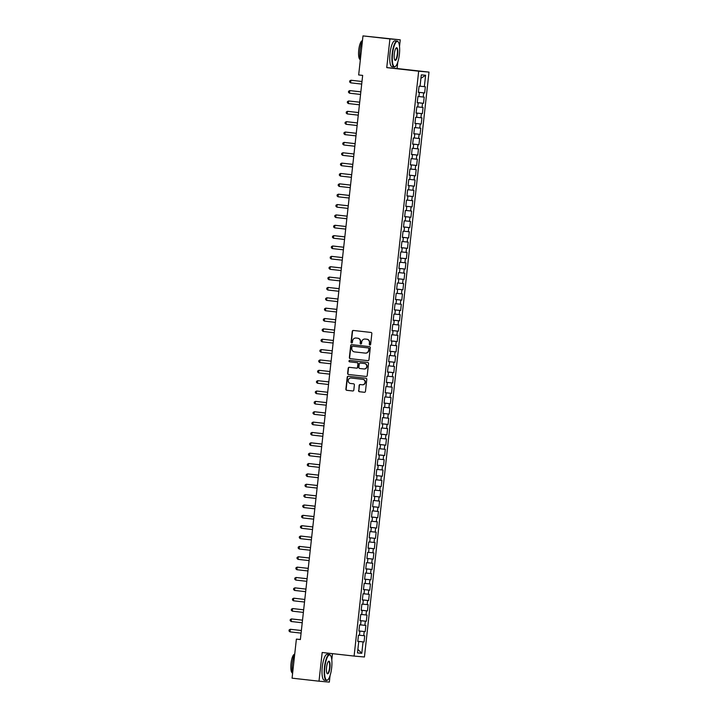 <?xml version="1.0" encoding="UTF-8"?>
<svg xmlns="http://www.w3.org/2000/svg" width="718" height="718" viewBox="0 0 718 718"><rect width="100%" height="100%" fill="white"/><g stroke="black" fill="none" stroke-linecap="round" stroke-linejoin="round"><path stroke-width="1.08" d="M369.887 345.008A0.718 0.691 -85 0 0 370.65 344.371L371.843 333.565A1.023 0.987 -85 0 0 370.982 332.443L353.355 330.459A1.023 0.987 -85 0 0 352.26 331.366L351.066 342.172A0.718 0.691 -85 0 0 351.694 342.962A0.718 0.691 -85 0 0 352.439 342.324L352.592 340.933A3.276 3.15 -85 0 1 356.083 338.025L357.555 338.187A3.276 3.15 -85 0 1 360.328 341.795L360.176 343.195A0.718 0.691 -85 0 0 360.795 343.985A0.718 0.691 -85 0 0 361.549 343.348L361.701 341.947A3.276 3.15 -85 0 1 365.193 339.049L366.665 339.21A3.276 3.15 -85 0 1 369.438 342.818L369.285 344.218A0.718 0.691 -85 0 0 369.887 345.008M358.56 390.601A1.023 0.987 -85 0 0 359.431 391.723L364.376 392.279A1.023 0.987 -85 0 0 365.462 391.373L366.79 379.373A1.023 0.987 -85 0 0 365.92 378.242L348.293 376.268A1.023 0.987 -85 0 0 347.207 377.174L345.879 389.174A1.023 0.987 -85 0 0 346.749 390.305L352.717 390.969A1.023 0.987 -85 0 0 353.812 390.062L354.378 384.929A1.023 0.987 -85 0 0 353.507 383.807L350.546 383.475A2.737 2.639 -85 0 1 348.23 380.486A2.737 2.639 -85 0 1 351.147 378.027L362.752 379.328A2.737 2.639 -85 0 1 365.076 382.317A2.737 2.639 -85 0 1 362.15 384.776L360.221 384.552A1.023 0.987 -85 0 0 359.126 385.458L358.838 390.619A1.023 0.987 -85 0 0 359.709 391.75L364.484 392.288M300.375 639.558L362.662 75.399L358.668 74.95L362.985 35.9L389.919 38.925L386.751 67.618L418.675 71.199L354.1 656.072L322.176 652.491L319.007 681.185L292.073 678.169L296.381 639.11L300.375 639.558M367.867 360.651A1.023 0.987 -85 0 0 368.953 359.745L370.282 347.754A1.023 0.987 -85 0 0 369.411 346.623L351.784 344.649A1.023 0.987 -85 0 0 350.698 345.555L349.37 357.555A1.023 0.987 -85 0 0 350.24 358.677L367.867 360.651M368.531 363.559L367.212 375.559A1.023 0.987 -85 0 1 366.135 376.465A1.023 0.987 -85 0 0 366.135 376.465L348.49 374.491A1.023 0.987 -85 0 1 347.629 373.36L348.194 368.226A1.023 0.987 -85 0 1 349.262 367.32A1.023 0.987 -85 0 0 349.262 367.32L356.433 368.128A1.023 0.987 -85 0 0 357.519 367.221L357.896 363.811A1.023 0.987 -85 0 0 357.034 362.68L349.585 361.845A0.718 0.691 -85 0 1 348.984 361.073A0.718 0.691 -85 0 1 349.747 360.427L367.67 362.437A1.023 0.987 -85 0 1 368.531 363.559M418.675 71.199L429.005 72.105L364.43 656.988L354.1 656.072M418.388 92.254L424.652 92.954L425.343 86.743L424.347 86.654L425.612 75.255L421.313 74.878L420.048 86.277L419.061 86.187L418.37 92.407L419.366 92.487L418.908 96.634L417.921 96.544L417.23 102.764L418.217 102.845L417.768 106.991L416.772 106.901L416.09 113.121L417.077 113.211L416.619 117.348L415.632 117.267L414.941 123.478L415.937 123.568L415.48 127.714L414.483 127.624L413.801 133.835L414.789 133.925L414.331 138.071L413.344 137.982L412.653 144.201L413.649 144.282L413.191 148.429L412.195 148.339L411.513 154.558L412.5 154.648L412.042 158.786L411.055 158.705L410.364 164.916L411.36 165.005L410.902 169.152L409.915 169.062L409.224 175.273L410.211 175.363L409.763 179.509L408.766 179.419L408.084 185.639L409.072 185.72L408.614 189.866L407.627 189.776L406.935 195.996L407.932 196.086L407.474 200.223L406.478 200.134L405.796 206.353L406.783 206.443L406.325 210.58L405.338 210.5L404.647 216.71L405.643 216.8L405.185 220.947L404.189 220.857L403.507 227.067L404.494 227.157L404.037 231.304L403.049 231.214L402.358 237.434L403.354 237.514L402.897 241.661L401.909 241.571L401.218 247.791L402.206 247.881L401.757 252.018L400.761 251.937L400.079 258.148L401.066 258.238L400.608 262.384L399.621 262.294L398.93 268.505L399.926 268.595L399.468 272.741L398.472 272.652L397.79 278.871L398.777 278.952L398.319 283.098L397.332 283.009L396.641 289.228L397.637 289.318L397.18 293.456L396.183 293.366L395.501 299.586L396.489 299.675L396.031 303.813L395.044 303.732L394.353 309.943L395.349 310.032L394.891 314.179L393.904 314.089L393.213 320.3L394.209 320.39L393.751 324.536L392.755 324.446L392.073 330.666L393.06 330.747L392.602 334.893L391.615 334.803L390.924 341.023L391.92 341.113L391.463 345.25L390.466 345.17L389.784 351.38L390.771 351.47L390.314 355.616L389.327 355.527L388.635 361.737L389.632 361.827L389.174 365.974L388.178 365.884L387.496 372.103L388.483 372.184L388.025 376.331L387.038 376.241L386.356 382.461L387.343 382.55L386.885 386.688L385.898 386.598L385.207 392.818L386.203 392.908L385.745 397.045L384.749 396.964L384.067 403.175L385.054 403.265L384.597 407.411L383.609 407.321L382.918 413.532L383.915 413.622L383.457 417.768L382.461 417.679L381.779 423.898L382.766 423.979L382.308 428.125L381.321 428.036L380.63 434.255L381.626 434.345L381.168 438.483L380.172 438.402L379.49 444.613L380.477 444.702L380.019 448.849L379.032 448.759L378.35 454.97L379.337 455.059L378.88 459.206L377.892 459.116L377.201 465.336L378.198 465.417L377.74 469.563L376.744 469.473L376.061 475.693L377.049 475.783L376.591 479.92L375.604 479.83L374.913 486.05L375.909 486.14L375.451 490.277L374.455 490.197L373.773 496.407L374.76 496.497L374.302 500.643L373.315 500.554L372.624 506.764L373.62 506.854L373.163 511.001L372.166 510.911L371.484 517.131L372.471 517.211L372.014 521.358L371.026 521.268L370.344 527.488L371.332 527.577L370.874 531.715L369.887 531.634L369.196 537.845L370.192 537.935L369.734 542.081L368.738 541.991L368.056 548.202L369.043 548.292L368.585 552.438L367.598 552.348L366.907 558.568L367.903 558.649L367.445 562.795L366.449 562.706L365.767 568.925L366.754 569.015L366.297 573.152L365.309 573.063L364.618 579.282L365.615 579.372L365.157 583.51L364.161 583.429L363.479 589.64L364.466 589.729L364.008 593.876L363.021 593.786L362.339 599.997L363.326 600.086L362.868 604.233L361.881 604.143L361.19 610.363L362.186 610.444L361.728 614.59L360.732 614.5L360.05 620.72L361.037 620.81L360.58 624.947L359.592 624.866L358.901 631.077L359.897 631.167L359.44 635.313L358.444 635.224L357.761 641.434L358.749 641.524L357.761 641.407M424.652 92.954L423.665 92.873L423.207 97.011L418.917 96.553M417.248 102.611L423.512 103.32L424.194 97.101L423.207 97.011M423.512 103.32L422.525 103.23L422.067 107.368L417.768 106.91M416.099 112.977L422.372 113.677L423.055 107.458L422.067 107.368M422.372 113.677L421.376 113.588L420.919 117.734L416.628 117.276M414.959 123.334L421.224 124.034L421.915 117.815L420.919 117.734M421.224 124.034L420.236 123.945L419.779 128.091L415.489 127.633M413.819 133.692L420.084 134.392L420.766 128.181L419.779 128.091M420.084 134.392L419.088 134.302L418.63 138.448L414.34 137.991M412.671 144.049L418.935 144.749L419.626 138.538L418.63 138.448M418.935 144.749L417.948 144.668L417.49 148.805L413.2 148.348M411.531 154.406L417.795 155.115L418.477 148.895L417.49 148.805M417.795 155.115L416.799 155.025L416.341 159.172L412.051 158.705M410.382 164.772L416.646 165.472L417.337 159.252L416.341 159.172M416.646 165.472L415.659 165.382L415.201 169.529L410.911 169.071M409.242 175.129L415.507 175.829L416.189 169.619L415.201 169.529M415.507 175.829L414.519 175.739L414.062 179.886L409.763 179.428M408.093 185.486L414.367 186.186L415.049 179.976L414.062 179.886M414.367 186.186L413.371 186.106L412.913 190.243L408.623 189.785M406.953 195.843L413.218 196.552L413.909 190.333L412.913 190.243M413.218 196.552L412.231 196.463L411.773 200.609L407.483 200.142M405.814 206.21L412.078 206.91L412.76 200.69L411.773 200.609M412.078 206.91L411.082 206.82L410.624 210.966L406.334 210.509M404.665 216.567L410.929 217.267L411.62 211.047L410.624 210.966M410.929 217.267L409.942 217.177L409.484 221.323L405.194 220.866M403.525 226.924L409.79 227.624L410.472 221.413L409.484 221.323M409.79 227.624L408.793 227.534L408.336 231.681L404.046 231.223M402.376 237.281L408.641 237.981L409.332 231.77L408.336 231.681M408.641 237.981L407.653 237.9L407.196 242.038L402.906 241.58M401.236 247.638L407.501 248.347L408.183 242.128L407.196 242.038M407.501 248.347L406.514 248.257L406.056 252.404L401.757 251.946M400.088 258.004L406.361 258.704L407.043 252.485L406.056 252.404M406.361 258.704L405.365 258.615L404.907 262.761L400.617 262.303M398.948 268.361L405.212 269.062L405.903 262.851L404.907 262.761M405.212 269.062L404.225 268.972L403.767 273.118L399.477 272.661M397.808 278.719L404.072 279.419L404.755 273.208L403.767 273.118M404.072 279.419L403.076 279.338L402.618 283.475L398.328 283.018M396.659 289.076L402.924 289.785L403.615 283.565L402.618 283.475M402.924 289.785L401.936 289.695L401.479 293.841L397.189 293.375M395.519 299.442L401.784 300.142L402.466 293.922L401.479 293.841M401.784 300.142L400.788 300.052L400.33 304.199L396.04 303.741M394.37 309.799L400.635 310.499L401.326 304.279L400.33 304.199M400.635 310.499L399.648 310.409L399.19 314.556L394.9 314.098M393.231 320.156L399.495 320.856L400.177 314.646L399.19 314.556M399.495 320.856L398.508 320.766L398.05 324.913L393.76 324.455M392.082 330.513L398.355 331.213L399.037 325.003L398.05 324.913M398.355 331.213L397.359 331.133L396.901 335.27L392.611 334.812M390.942 340.87L397.207 341.58L397.898 335.36L396.901 335.27M397.207 341.58L396.219 341.49L395.762 345.636L391.472 345.178M389.802 351.237L396.067 351.937L396.749 345.717L395.762 345.636M396.067 351.937L395.071 351.847L394.613 355.993L390.323 355.536M388.653 361.594L394.918 362.294L395.609 356.083L394.613 355.993M394.918 362.294L393.931 362.204L393.473 366.351L389.183 365.893M387.514 371.951L393.778 372.651L394.46 366.44L393.473 366.351M393.778 372.651L392.782 372.57L392.324 376.708L388.034 376.25M386.365 382.308L392.629 383.017L393.32 376.797L392.324 376.708M392.629 383.017L391.642 382.927L391.184 387.074L386.894 386.607M385.225 392.674L391.489 393.374L392.172 387.155L391.184 387.074M391.489 393.374L390.502 393.284L390.045 397.431L385.754 396.973M384.076 403.031L390.35 403.731L391.032 397.512L390.045 397.431M390.35 403.731L389.353 403.642L388.896 407.788L384.606 407.33M382.936 413.389L389.201 414.089L389.892 407.878L388.896 407.788M389.201 414.089L388.214 414.008L387.756 418.145L383.466 417.688M381.796 423.746L388.061 424.446L388.743 418.235L387.756 418.145M388.061 424.446L387.065 424.365L386.607 428.502L382.317 428.045M380.648 434.103L386.912 434.812L387.603 428.592L386.607 428.502M386.912 434.812L385.925 434.722L385.467 438.869L381.177 438.411M379.508 444.469L385.772 445.169L386.455 438.949L385.467 438.869M385.772 445.169L384.776 445.079L384.318 449.226L380.028 448.768M378.359 454.826L384.624 455.526L385.315 449.315L384.318 449.226M384.624 455.526L383.636 455.436L383.179 459.583L378.889 459.125M377.219 465.183L383.484 465.883L384.166 459.673L383.179 459.583M383.484 465.883L382.497 465.803L382.039 469.94L377.749 469.482M376.07 475.54L382.344 476.249L383.026 470.03L382.039 469.94M382.344 476.249L381.348 476.16L380.89 480.306L376.6 479.839M374.931 485.906L381.195 486.607L381.886 480.387L380.89 480.306M381.195 486.607L380.208 486.517L379.75 490.663L375.46 490.206M373.791 496.264L380.055 496.964L380.737 490.753L379.75 490.663M380.055 496.964L379.059 496.874L378.601 501.02L374.311 500.563M372.642 506.621L378.907 507.321L379.598 501.11L378.601 501.02M378.907 507.321L377.919 507.24L377.462 511.378L373.172 510.92M371.502 516.978L377.767 517.678L378.449 511.467L377.462 511.378M377.767 517.678L376.77 517.597L376.313 521.735L372.023 521.277M370.353 527.335L376.618 528.044L377.309 521.824L376.313 521.735M376.618 528.044L375.631 527.954L375.173 532.101L370.883 531.643M369.214 537.701L375.478 538.401L376.16 532.182L375.173 532.101M375.478 538.401L374.491 538.312L374.033 542.458L369.743 542M368.065 548.058L374.338 548.758L375.02 542.548L374.033 542.458M374.338 548.758L373.342 548.669L372.884 552.815L368.594 552.357M366.925 558.416L373.189 559.116L373.881 552.905L372.884 552.815M373.189 559.116L372.202 559.035L371.744 563.172L367.454 562.715M365.785 568.773L372.05 569.482L372.732 563.262L371.744 563.172M372.05 569.482L371.053 569.392L370.596 573.538L366.306 573.072M364.636 579.139L370.901 579.839L371.592 573.619L370.596 573.538M370.901 579.839L369.914 579.749L369.456 583.896L365.166 583.438M363.496 589.496L369.761 590.196L370.443 583.985L369.456 583.896M369.761 590.196L368.765 590.106L368.307 594.253L364.017 593.795M362.348 599.853L368.612 600.553L369.303 594.342L368.307 594.253M368.612 600.553L367.625 600.472L367.167 604.61L362.877 604.152M361.208 610.21L367.472 610.91L368.154 604.7L367.167 604.61M367.472 610.91L366.485 610.83L366.027 614.967L361.737 614.509M360.059 620.567L366.333 621.276L367.015 615.057L366.027 614.967M366.333 621.276L365.336 621.187L364.879 625.333L360.589 624.875M358.919 630.934L365.184 631.634L365.875 625.414L364.879 625.333M365.184 631.634L364.197 631.544L363.739 635.69L359.449 635.233M357.779 641.291L364.044 641.991L364.726 635.78L363.739 635.69M364.044 641.991L363.048 641.901L361.791 653.299L357.492 652.922L358.749 641.524M359.897 631.167L358.91 631.05M363.048 641.901L357.941 641.362M361.791 653.299L357.887 649.359M361.037 620.81L360.05 620.684M364.197 631.544L359.09 630.996M362.186 610.444L361.19 610.327M365.336 621.187L360.23 620.639M363.326 600.086L362.339 599.97M366.485 610.83L361.378 610.282M364.466 589.729L363.479 589.613M367.625 600.472L362.518 599.925M365.615 579.372L364.627 579.246M368.765 590.106L363.658 589.559M366.754 569.015L365.767 568.889M369.914 579.749L364.807 579.202M367.903 558.649L366.916 558.532M371.053 569.392L365.947 568.844M369.043 548.292L368.056 548.175M372.202 559.035L367.095 558.487M370.192 537.935L369.196 537.818M373.342 548.669L368.235 548.13M371.332 527.577L370.344 527.452M374.491 538.312L369.384 537.764M372.471 517.211L371.484 517.095M375.631 527.954L370.524 527.407M373.62 506.854L372.633 506.737M376.77 517.597L371.664 517.05M374.76 496.497L373.773 496.38M377.919 507.24L372.813 506.693M375.909 486.14L374.922 486.014M379.059 496.874L373.952 496.326M377.049 475.783L376.061 475.657M380.208 486.517L375.101 485.969M378.198 465.417L377.201 465.3M381.348 476.16L376.241 475.612M379.337 455.059L378.35 454.943M382.497 465.803L377.39 465.255M380.477 444.702L379.49 444.577M383.636 455.436L378.53 454.898M381.626 434.345L380.639 434.219M384.776 445.079L379.669 444.532M382.766 423.979L381.779 423.862M385.925 434.722L380.818 434.175M383.915 413.622L382.927 413.505M387.065 424.365L381.958 423.817M385.054 403.265L384.067 403.148M388.214 414.008L383.107 413.46M386.203 392.908L385.207 392.782M389.353 403.642L384.247 403.094M387.343 382.55L386.356 382.425M390.502 393.284L385.395 392.737M388.483 372.184L387.496 372.068M391.642 382.927L386.535 382.38M389.632 361.827L388.644 361.71M392.782 372.57L387.675 372.023M390.771 351.47L389.784 351.344M393.931 362.204L388.824 361.666M391.92 341.113L390.933 340.987M395.071 351.847L389.964 351.299M393.06 330.747L392.073 330.63M396.219 341.49L391.113 340.942M394.209 320.39L393.213 320.273M397.359 331.133L392.252 330.585M395.349 310.032L394.361 309.916M398.508 320.766L393.401 320.228M396.489 299.675L395.501 299.55M399.648 310.409L394.541 309.862M397.637 289.318L396.65 289.192M400.788 300.052L395.681 299.505M398.777 278.952L397.79 278.835M401.936 289.695L396.83 289.148M399.926 268.595L398.939 268.478M403.076 279.338L397.969 278.79M401.066 258.238L400.079 258.112M404.225 268.972L399.118 268.433M402.206 247.881L401.218 247.755M405.365 258.615L400.258 258.067M403.354 237.514L402.367 237.398M406.514 248.257L401.407 247.71M404.494 227.157L403.507 227.041M407.653 237.9L402.547 237.353M405.643 216.8L404.656 216.683M408.793 227.534L403.687 226.996M406.783 206.443L405.796 206.317M409.942 217.177L404.835 216.63M407.932 196.086L406.944 195.96M411.082 206.82L405.975 206.272M409.072 185.72L408.084 185.603M412.231 196.463L407.124 195.915M410.211 175.363L409.224 175.246M413.371 186.106L408.264 185.558M411.36 165.005L410.373 164.88M414.519 175.739L409.404 175.201M412.5 154.648L411.513 154.523M415.659 165.382L410.552 164.835M413.649 144.282L412.662 144.165M416.799 155.025L411.692 154.478M414.789 133.925L413.801 133.808M417.948 144.668L412.841 144.121M415.937 123.568L414.95 123.451M419.088 134.302L413.981 133.763M417.077 113.211L416.09 113.085M420.236 123.945L415.13 123.397M418.217 102.845L417.23 102.728M421.376 113.588L416.269 113.04M419.366 92.487L418.379 92.371M422.525 103.23L417.409 102.683M423.665 92.873L418.558 92.326M300.384 639.469L296.381 639.11M319.007 681.185L329.338 682.1L330.056 675.629M399.522 46.419L400.249 39.831L389.919 38.925M400.249 39.831L362.985 35.9M386.751 67.618L397.081 68.524L397.781 62.161M397.081 68.524L429.005 72.105M331.788 659.887L332.479 653.649M425.612 75.255L420.936 78.28M424.347 86.654L420.057 86.196M370.048 344.999A0.718 0.691 -85 0 1 369.564 344.236L369.716 342.845A3.276 3.15 -85 0 0 366.943 339.237L366.665 339.21M365.327 339.058A3.276 3.15 -85 0 1 365.471 339.075L366.943 339.237M356.227 338.034A3.276 3.15 -85 0 1 356.361 338.052L357.833 338.214A3.276 3.15 -85 0 1 360.607 341.822L360.454 343.222A0.718 0.691 -85 0 0 360.939 343.985M353.516 330.477A1.023 0.987 -85 0 0 352.538 331.393L351.344 342.199A0.718 0.691 -85 0 0 351.829 342.962M351.955 344.667A1.023 0.987 -85 0 0 350.976 345.582L349.648 357.573A1.023 0.987 -85 0 0 350.519 358.704L367.975 360.66M368.783 348.715A0.718 0.691 -85 0 0 368.181 347.925L352.709 346.193A0.718 0.691 -85 0 0 351.946 346.83L351.775 348.302A3.276 3.15 -85 0 0 354.557 351.91L365.13 353.094A3.276 3.15 -85 0 0 368.621 350.187L369.061 348.742A0.718 0.691 -85 0 0 368.46 347.952L368.181 347.925M352.951 346.211A0.718 0.691 -85 0 1 352.969 346.211A0.718 0.691 -85 0 0 352.969 346.211L368.46 347.952M365.274 353.103L365.408 353.112A3.276 3.15 -85 0 0 368.899 350.213L368.621 350.187M369.061 348.742L368.899 350.213M366.225 376.474L348.49 374.491M349.451 367.338A1.023 0.987 -85 0 0 348.472 368.253L347.907 373.387A1.023 0.987 -85 0 0 348.769 374.518M356.478 368.128L356.711 368.146A1.023 0.987 -85 0 0 357.797 367.239L358.174 363.838A1.023 0.987 -85 0 0 357.313 362.707L349.585 361.845M349.935 360.445A0.718 0.691 -85 0 0 349.872 361.872M363.846 368.953A2.737 2.639 -85 0 0 366.772 366.494A2.737 2.639 -85 0 0 364.448 363.514L360.364 363.057A1.023 0.987 -85 0 0 359.269 363.963L358.892 367.374A1.023 0.987 -85 0 0 359.763 368.496L363.846 368.953M363.972 368.962L364.125 368.98A2.737 2.639 -85 0 0 367.051 366.521A2.737 2.639 -85 0 0 364.726 363.541L364.448 363.514M360.642 363.084L360.615 363.084A1.023 0.987 -85 0 0 360.598 363.075A1.023 0.987 -85 0 1 360.642 363.084L364.726 363.541M360.382 384.579A1.023 0.987 -85 0 0 359.404 385.485L358.838 390.619M362.267 384.785L362.428 384.794A2.737 2.639 -85 0 0 365.354 382.344A2.737 2.639 -85 0 0 363.03 379.355L362.752 379.328M351.308 378.045A2.737 2.639 -85 0 1 351.425 378.054L363.03 379.355M348.463 376.286A1.023 0.987 -85 0 0 347.485 377.201L346.157 389.201A1.023 0.987 -85 0 0 347.027 390.323L352.834 390.978M350.617 82.839L349.612 81.933L349.729 80.901L350.905 80.245L361.989 81.493L351.596 80.308L350.905 80.245L350.617 82.839L361.701 84.078M360.849 91.832L349.756 90.603L349.469 93.196L360.562 94.435M360.84 91.85L349.756 90.603L348.58 91.258L348.472 92.29L349.469 93.196M359.7 102.189L348.616 100.969L348.329 103.554L359.413 104.801M359.7 102.207L348.616 100.969L347.44 101.615L347.324 102.647L348.329 103.554M392.575 53.751A12.718 3.419 96.4 0 0 395.573 66.298A12.718 3.419 96.4 0 0 399.387 54.353A12.718 3.419 96.4 0 0 398.293 42.03A12.718 3.419 96.4 0 0 392.575 53.751M395.421 66.415A13.032 3.5 -83.6 0 1 395.268 66.559A13.032 3.5 -83.6 0 1 394.236 66.971A13.032 3.5 -83.6 0 1 392.199 53.715A13.032 3.5 -83.6 0 1 397.135 41.079A13.032 3.5 -83.6 0 1 398.05 41.698A13.032 3.5 -83.6 0 1 398.176 41.877M394.281 53.904A6.354 1.705 -83.6 0 1 396.192 47.935A6.354 1.705 -83.6 0 1 397.691 54.209A6.354 1.705 -83.6 0 1 394.828 60.07A6.354 1.705 -83.6 0 1 394.281 53.904M394.712 59.881A6.049 1.624 96.4 0 0 395.017 60.025A6.049 1.624 96.4 0 0 397.305 54.164A6.049 1.624 96.4 0 0 396.363 48.016A6.049 1.624 96.4 0 0 396.031 48.097M360.274 60.384A13.032 3.5 -83.6 0 1 360.077 50.107A13.032 3.5 -83.6 0 1 362.518 40.073M360.104 59.459A9.379 2.522 -83.6 0 1 358.758 49.937A9.379 2.522 -83.6 0 1 362.186 40.836M394.236 66.971L392.037 66.72A13.032 3.5 -83.6 0 1 390 53.464A13.032 3.5 -83.6 0 1 394.945 40.827L397.135 41.079M324.85 667.219A12.718 3.419 96.4 0 0 327.848 679.766A12.718 3.419 96.4 0 0 331.662 667.821A12.718 3.419 96.4 0 0 330.567 655.498A12.718 3.419 96.4 0 0 324.85 667.219M327.695 679.883A13.032 3.5 -83.6 0 1 327.534 680.036A13.032 3.5 -83.6 0 1 326.51 680.44A13.032 3.5 -83.6 0 1 324.464 667.184A13.032 3.5 -83.6 0 1 329.409 654.547A13.032 3.5 -83.6 0 1 330.325 655.166A13.032 3.5 -83.6 0 1 330.442 655.346M326.555 667.372A6.354 1.705 -83.6 0 1 328.467 661.404A6.354 1.705 -83.6 0 1 329.957 667.677A6.354 1.705 -83.6 0 1 327.103 673.538A6.354 1.705 -83.6 0 1 326.555 667.372M326.986 673.349A6.049 1.624 96.4 0 0 327.282 673.502A6.049 1.624 96.4 0 0 329.58 667.632A6.049 1.624 96.4 0 0 328.629 661.484A6.049 1.624 96.4 0 0 328.305 661.565M292.549 673.852A13.032 3.5 -83.6 0 1 292.343 663.585A13.032 3.5 -83.6 0 1 294.793 653.542M292.37 672.928A9.379 2.522 -83.6 0 1 291.032 663.414A9.379 2.522 -83.6 0 1 294.461 654.304M326.51 680.44L324.312 680.188A13.032 3.5 -83.6 0 1 322.274 666.932A13.032 3.5 -83.6 0 1 327.22 654.295L329.409 654.547M347.18 113.911L346.184 113.013L346.3 111.972L347.467 111.326L358.56 112.564L348.167 111.389L347.467 111.326L347.18 113.911L358.273 115.158M346.04 124.277L345.035 123.37L345.152 122.329L346.327 121.683L357.411 122.931L347.027 121.746L346.327 121.683L346.04 124.277L357.124 125.515M344.9 134.634L343.895 133.727L344.012 132.695L345.178 132.04L356.272 133.288L345.879 132.103L345.178 132.04L344.9 134.634L355.984 135.873M343.751 144.991L342.746 144.085L342.863 143.053L344.039 142.397L355.123 143.645L344.739 142.46L344.039 142.397L343.751 144.991L354.836 146.239M353.983 153.984L342.899 152.763L342.612 155.348L353.696 156.596M353.983 154.002L342.899 152.763L341.723 153.41L341.606 154.451L342.612 155.348M352.843 164.35L341.75 163.121L341.463 165.705L352.556 166.953M352.834 164.359L341.75 163.121L340.574 163.767L340.467 164.808L341.463 165.705M351.694 174.707L340.61 173.478L340.323 176.072L351.407 177.31M351.694 174.725L340.61 173.478L339.434 174.133L339.318 175.165L340.323 176.072M339.174 186.429L338.178 185.522L338.295 184.49L339.461 183.835L350.555 185.082L340.161 183.898L339.461 183.835L339.174 186.429L350.267 187.667M338.034 196.786L337.029 195.879L337.146 194.847L338.322 194.201L349.406 195.44L339.022 194.255L338.322 194.201L338.034 196.786L349.119 198.033M336.895 207.143L335.889 206.245L336.006 205.204L337.173 204.558L348.266 205.797L337.873 204.621L337.173 204.558L336.895 207.143L347.979 208.391M335.746 217.509L334.75 216.603L334.857 215.562L336.033 214.915L347.117 216.163L336.733 214.978L336.033 214.915L335.746 217.509L346.83 218.748M345.977 226.502L334.893 225.272L334.606 227.866L345.69 229.105M345.977 226.52L334.893 225.272L333.717 225.928L333.601 226.96L334.606 227.866M344.837 236.859L333.744 235.63L333.457 238.223L344.55 239.471M344.828 236.877L333.744 235.63L332.569 236.285L332.461 237.317L333.457 238.223M332.317 248.581L331.312 247.683L331.429 246.642L332.605 245.996L343.689 247.234L333.296 246.059L332.605 245.996L332.317 248.581L343.401 249.828M331.169 258.938L330.172 258.04L330.289 256.999L331.456 256.353L342.549 257.591L332.156 256.416L331.456 256.353L331.169 258.938L342.262 260.185M330.029 269.304L329.024 268.397L329.14 267.365L330.316 266.71L341.4 267.958L331.016 266.773L330.316 266.71L330.029 269.304L341.113 270.542M328.889 279.661L327.884 278.755L328 277.722L329.167 277.067L340.26 278.315L329.867 277.13L329.167 277.067L328.889 279.661L339.973 280.9M339.12 288.654L328.027 287.433L327.74 290.018L338.824 291.266M339.111 288.672L328.027 287.433L326.852 288.08L326.744 289.112L327.74 290.018M337.972 299.02L326.887 297.791L326.6 300.375L337.684 301.623M337.972 299.029L326.887 297.791L325.712 298.437L325.595 299.478L326.6 300.375M336.832 309.377L325.739 308.148L325.451 310.741L336.545 311.98M336.823 309.395L325.739 308.148L324.563 308.794L324.455 309.835L325.451 310.741M324.312 321.099L323.306 320.192L323.423 319.16L324.599 318.505L335.683 319.752L325.29 318.568L324.599 318.505L324.312 321.099L335.396 322.337M323.163 331.456L322.167 330.549L322.283 329.517L323.45 328.862L334.543 330.109L324.15 328.925L323.45 328.862L323.163 331.456L334.256 332.703M322.023 341.813L321.018 340.915L321.134 339.874L322.31 339.228L333.394 340.467L323.01 339.291L322.31 339.228L322.023 341.813L333.107 343.06M320.883 352.17L319.878 351.273L319.995 350.231L321.161 349.585L332.254 350.824L321.861 349.648L321.161 349.585L320.883 352.17L331.967 353.418M331.115 361.172L320.022 359.942L319.734 362.536L330.819 363.775M331.106 361.19L320.022 359.942L318.846 360.598L318.738 361.63L319.734 362.536M329.966 371.529L318.882 370.3L318.595 372.893L329.679 374.132M329.966 371.547L318.882 370.3L317.706 370.955L317.589 371.987L318.595 372.893M328.826 381.886L317.733 380.666L317.446 383.25L328.539 384.498M328.817 381.904L317.733 380.666L316.557 381.312L316.45 382.344L317.446 383.25M316.306 393.608L315.301 392.71L315.417 391.669L316.593 391.023L327.677 392.261L317.284 391.086L316.593 391.023L316.306 393.608L327.39 394.855M315.157 403.974L314.161 403.067L314.278 402.026L315.444 401.38L326.537 402.627L316.144 401.443L315.444 401.38L315.157 403.974L326.25 405.212M314.017 414.331L313.012 413.424L313.129 412.392L314.304 411.737L325.389 412.985L315.005 411.8L314.304 411.737L314.017 414.331L325.101 415.569M324.249 423.324L313.156 422.103L312.877 424.688L323.962 425.936M324.249 423.342L313.156 422.103L311.989 422.749L311.872 423.782L312.877 424.688M323.109 433.681L312.016 432.46L311.729 435.045L322.813 436.293M323.1 433.699L312.016 432.46L310.84 433.107L310.732 434.148L311.729 435.045M310.589 445.411L309.584 444.505L309.7 443.464L310.876 442.818L321.96 444.056L311.567 442.88L310.876 442.818L310.589 445.411L321.673 446.65M309.44 455.768L308.444 454.862L308.552 453.83L309.727 453.175L320.811 454.422L310.427 453.237L309.727 453.175L309.44 455.768L320.533 457.007M308.3 466.126L307.295 465.219L307.412 464.187L308.587 463.532L319.672 464.779L309.279 463.595L308.587 463.532L308.3 466.126L319.384 467.364M307.151 476.483L306.155 475.576L306.272 474.544L307.439 473.898L318.532 475.136L308.139 473.952L307.439 473.898L307.151 476.483L318.245 477.73M306.012 486.84L305.006 485.942L305.123 484.901L306.299 484.255L317.383 485.494L306.999 484.318L306.299 484.255L306.012 486.84L317.096 488.087M316.243 495.842L305.15 494.612L304.872 497.206L315.956 498.445M316.243 495.86L305.15 494.612L303.983 495.258L303.867 496.3L304.872 497.206M315.103 506.199L304.01 504.969L303.723 507.563L314.807 508.802M315.094 506.217L304.01 504.969L302.834 505.625L302.727 506.657L303.723 507.563M302.583 517.92L301.578 517.014L301.695 515.982L302.87 515.336L313.954 516.574L303.561 515.389L302.87 515.336L302.583 517.92L313.667 519.168M301.434 528.277L300.438 527.38L300.546 526.339L301.722 525.693L312.806 526.931L302.422 525.755L301.722 525.693L301.434 528.277L312.527 529.525M300.295 538.644L299.289 537.737L299.406 536.696L300.582 536.05L311.666 537.288L301.273 536.113L300.582 536.05L300.295 538.644L311.379 539.882M299.146 549.001L298.149 548.094L298.266 547.062L299.433 546.407L310.526 547.654L300.133 546.47L299.433 546.407L299.146 549.001L310.239 550.239M309.377 557.994L298.293 556.764L298.006 559.358L309.09 560.596M309.377 558.012L298.293 556.764L297.117 557.419L297.001 558.451L298.006 559.358M308.237 568.351L297.144 567.13L296.866 569.715L307.95 570.963M308.237 568.369L297.144 567.13L295.978 567.776L295.861 568.809L296.866 569.715M295.717 580.072L294.721 579.175L294.829 578.134L296.004 577.487L307.089 578.726L296.705 577.55L296.004 577.487L295.717 580.072L306.801 581.32M294.577 590.438L293.572 589.532L293.689 588.491L294.865 587.845L305.949 589.092L295.556 587.907L294.865 587.845L294.577 590.438L305.662 591.677M293.429 600.795L292.432 599.889L292.54 598.857L293.716 598.202L304.8 599.449L294.416 598.265L293.716 598.202L293.429 600.795L304.522 602.034M292.289 611.153L291.284 610.246L291.4 609.214L292.576 608.568L303.66 609.806L293.267 608.622L292.576 608.568L292.289 611.153L303.373 612.4M302.52 620.146L291.427 618.925L291.14 621.51L302.233 622.757M302.52 620.164L291.427 618.925L290.26 619.571L290.144 620.612L291.14 621.51M301.372 630.512L290.287 629.282L290 631.876L301.084 633.114M301.372 630.521L290.287 629.282L289.112 629.928L288.995 630.969L290 631.876"/></g></svg>
